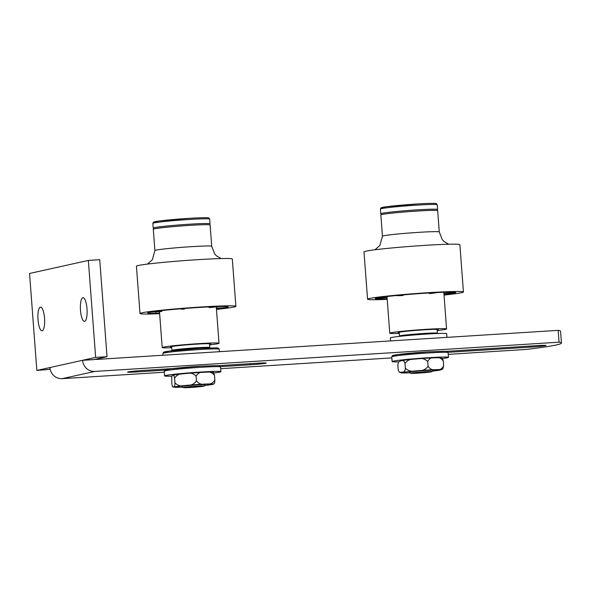 <?xml version="1.0" encoding="UTF-8"?>
<svg xmlns="http://www.w3.org/2000/svg" width="591" height="591" viewBox="0 0 591 591"><rect width="100%" height="100%" fill="white"/><g stroke="black" fill="none" stroke-linecap="round" stroke-linejoin="round"><path stroke-width="0.89" d="M448.244 354.349L526.396 349.429A130.781 5.474 175.7 0 0 561.45 343.039A130.781 5.474 175.7 0 0 559.064 342.189L558.177 330.362A130.781 5.474 -4.3 0 1 560.563 331.211L561.45 343.039M446.441 351.327L537.064 345.624A12.463 0.525 -4.3 0 1 546.062 345.447A12.463 0.525 -4.3 0 1 530.201 347.146L447.099 352.376M218.877 365.659L257.159 363.243A12.463 0.525 -4.3 0 1 266.164 363.073A12.463 0.525 -4.3 0 1 250.303 364.765L220.495 366.642M164.608 370.165L136.521 371.931A12.463 0.525 -4.3 0 1 127.523 372.108A12.463 0.525 -4.3 0 1 143.384 370.409L172.653 368.57M50.169 369.301L36.841 370.446L49.91 367.55A11.872 11.392 77.5 0 0 62.173 378.661L164.283 372.234M220.687 368.681L391.848 357.902M95.277 359.298A2.371 2.275 77.5 0 0 96.23 359.446L558.177 330.362M62.173 378.661L94.848 371.421L559.064 342.189M80.479 310.268A11.872 3.31 86.4 0 1 82.999 297.701A11.872 3.31 86.4 0 1 87.01 308.82A11.872 3.31 86.4 0 1 84.483 321.393A11.872 3.31 86.4 0 1 80.479 310.268M38.009 319.687A11.872 3.31 86.4 0 1 40.528 307.113A11.872 3.31 86.4 0 1 44.539 318.239A11.872 3.31 86.4 0 1 42.02 330.812A11.872 3.31 86.4 0 1 38.009 319.687M94.848 371.421A11.872 11.392 -102.5 0 1 82.577 360.311L93.954 359.594L107.023 356.691L99.731 259.708L88.355 260.424L29.55 273.463L36.841 370.446M49.91 367.55L95.646 357.407L107.023 356.691M95.646 357.407L88.355 260.424M196.655 386.145A10.682 0.451 -4.3 0 1 204.36 386.019A10.682 0.451 -4.3 0 1 193.745 387.245A10.682 0.451 -4.3 0 1 183.07 387.615A10.682 0.451 -4.3 0 1 196.655 386.145M204.36 386.019L205.454 384.748A11.872 0.495 175.7 0 0 205.461 384.726A11.872 0.495 175.7 0 0 196.892 384.889A11.872 0.495 175.7 0 0 181.784 386.507A11.872 0.495 175.7 0 0 181.799 386.529L183.07 387.615M424.7 371.791A10.682 0.451 -4.3 0 1 431.918 371.687A10.682 0.451 -4.3 0 1 421.309 372.914A10.682 0.451 -4.3 0 1 410.627 373.29A10.682 0.451 -4.3 0 1 424.7 371.791M431.918 371.687L433.011 370.417A11.872 0.495 175.7 0 0 433.026 370.394A11.872 0.495 175.7 0 0 424.988 370.527A11.872 0.495 175.7 0 0 409.349 372.175A11.872 0.495 175.7 0 0 409.356 372.197L410.627 373.29M216.38 308.295L225.105 307.785A40.358 1.692 -4.3 0 1 216.432 308.982M184.614 308.48L184.651 308.982L182.722 308.635A40.358 1.692 -4.3 0 1 218.175 306.537L209.015 307.534A28.494 1.189 175.7 0 1 210.728 307.497L219.889 306.493A40.358 1.692 -4.3 0 1 228.178 306.899A40.358 1.692 -4.3 0 1 226.058 307.601L216.372 308.177M226.058 307.601L225.976 306.515M209.015 307.534L208.963 306.899M161.794 310.593L161.853 311.405L150.764 312.063A40.358 1.692 -4.3 0 1 180.048 308.849L181.976 309.196A28.494 1.189 175.7 0 1 184.651 308.982M159.592 312.957L155.98 313.348A40.358 1.692 -4.3 0 1 147.684 312.949A40.358 1.692 -4.3 0 1 149.811 312.24L160.9 311.583A28.494 1.189 175.7 0 1 161.853 311.405M155.98 313.348L155.869 311.878M159.644 313.673A48.078 2.017 -4.3 0 1 139.993 313.525A48.078 2.017 -4.3 0 1 143.066 312.58A48.078 2.017 -4.3 0 1 196.441 307.298A48.078 2.017 -4.3 0 1 235.875 306.315A48.078 2.017 -4.3 0 1 216.469 309.403M159.614 313.252A40.358 1.692 -4.3 0 1 157.694 313.311L159.6 313.104M235.875 306.315L232.315 259.006A48.078 2.017 175.7 0 0 192.888 259.988A48.078 2.017 175.7 0 0 139.506 265.27A48.078 2.017 175.7 0 0 136.432 266.216L139.993 313.525M211.718 246.284L210.115 224.994A28.494 1.189 175.7 0 0 181.622 225.939A28.494 1.189 175.7 0 0 153.298 229.264L154.901 250.554A28.494 1.189 175.7 0 1 183.225 247.23A28.494 1.189 175.7 0 1 211.718 246.284L214.673 253.931L216.601 255.955L221.16 258.555M171.686 347.109A20.183 0.842 -4.3 0 1 170.474 346.917A20.183 0.842 -4.3 0 1 190.538 344.56A20.183 0.842 -4.3 0 1 210.728 343.888A20.183 0.842 -4.3 0 1 209.561 344.265M209.606 344.863A28.494 1.189 175.7 0 0 217.192 343.829A28.494 1.189 175.7 0 0 219.01 343.268A28.494 1.189 175.7 0 0 196.308 343.799A28.494 1.189 175.7 0 0 164.52 346.887A28.494 1.189 175.7 0 0 162.193 347.538A28.494 1.189 175.7 0 0 171.73 347.715M387.171 298.92A40.358 1.692 -4.3 0 1 375.248 298.618L387.083 297.746M443.907 293.557L455.661 292.685A40.358 1.692 -4.3 0 1 443.996 294.65M403.21 294.902L403.254 295.434L397.647 295.411A40.358 1.692 -4.3 0 1 435.508 292.619L429.273 293.513A28.494 1.189 175.7 0 1 431.578 293.402L437.805 292.508A40.358 1.692 -4.3 0 1 455.742 292.567L443.9 293.439L443.811 292.264M429.273 293.513L429.229 292.966M387.201 299.349A48.078 2.017 -4.3 0 1 367.55 299.201A48.078 2.017 -4.3 0 1 392.092 295.589A48.078 2.017 -4.3 0 1 440.716 291.984A48.078 2.017 -4.3 0 1 463.433 291.991A48.078 2.017 -4.3 0 1 444.026 295.072M403.254 295.434A28.494 1.189 175.7 0 0 400.868 295.663L395.261 295.648A40.358 1.692 -4.3 0 0 375.329 298.499L387.171 297.628A28.494 1.189 175.7 0 0 387.083 297.731A28.494 1.189 175.7 0 0 387.09 297.746M437.17 330.539A28.494 1.189 175.7 0 0 446.574 328.936L443.9 293.454A28.494 1.189 175.7 0 0 443.9 293.439M387.171 297.628L387.083 296.527M463.433 291.991L459.879 244.681A48.078 2.017 175.7 0 0 437.163 244.674A48.078 2.017 175.7 0 0 388.531 248.279A48.078 2.017 175.7 0 0 363.997 251.892L367.55 299.201M439.276 231.953L437.68 210.669A28.494 1.189 175.7 0 0 409.179 211.615A28.494 1.189 175.7 0 0 380.855 214.939L382.458 236.23A28.494 1.189 175.7 0 1 410.775 232.898A28.494 1.189 175.7 0 1 439.276 231.953L442.238 239.606L444.159 241.623L448.717 244.231M399.243 332.785A20.183 0.842 -4.3 0 1 398.038 332.585A20.183 0.842 -4.3 0 1 418.096 330.229A20.183 0.842 -4.3 0 1 438.286 329.564A20.183 0.842 -4.3 0 1 437.126 329.933M446.574 328.936A28.494 1.189 175.7 0 0 434.245 328.884A28.494 1.189 175.7 0 0 404.887 331.012A28.494 1.189 175.7 0 0 389.75 333.213A28.494 1.189 175.7 0 0 399.287 333.383M390.57 340.911L390.341 337.926A28.25 1.182 -4.3 0 1 426.288 334.085A28.25 1.182 -4.3 0 1 446.693 333.686L446.966 337.365M213.388 372.308L214.496 375.351C212.029 372.241 208.859 371.2 204.981 372.227C201.006 371.547 198.044 372.855 196.094 376.135C193.257 373.172 189.563 372.33 185.027 373.615C180.395 373.194 176.923 374.694 174.604 378.122L173.931 375.396L172.786 375.204L171.686 376.43L171.863 384.054L172.542 386.78L173.688 386.972L174.781 385.746L174.958 382.85C177.802 385.812 181.489 386.654 186.025 385.376C190.657 385.797 194.136 384.29 196.448 380.863C198.916 383.973 202.085 385.014 205.964 383.995C209.938 384.667 212.9 383.367 214.851 380.079L214.614 383.16L213.174 384.327M214.851 380.079L214.496 375.351M174.958 382.85L174.604 378.122M196.448 380.863L196.094 376.135M443.649 365.859L442.807 368.947L439.815 370.18M428.106 366.272C430.226 369.419 432.922 370.52 436.188 369.567C439.549 370.321 442.038 369.072 443.649 365.829L443.294 361.101C441.174 357.947 438.478 356.846 435.22 357.799C431.851 357.045 429.362 358.294 427.751 361.537C424.759 358.567 420.866 357.71 416.064 358.973C411.166 358.538 407.487 360.03 405.02 363.45L403.742 360.761L401.141 360.665L398.519 361.988L397.832 364.92L398.275 370.321L399.516 372.367L403.454 372.042L404.924 370.734L405.374 368.178C408.366 371.148 412.267 372.005 417.069 370.742C421.967 371.178 425.646 369.685 428.106 366.272L427.751 361.537M441.898 358.345L442.792 359.269L443.294 361.101M405.374 368.178L405.02 363.45M214.008 372.973A28.25 1.182 175.7 0 0 220.908 371.673A28.25 1.182 175.7 0 0 200.512 372.064A28.25 1.182 175.7 0 0 164.564 375.906A28.25 1.182 175.7 0 0 171.782 376.157M442.223 358.56A28.25 1.182 175.7 0 0 448.466 357.341A28.25 1.182 175.7 0 0 428.069 357.74A28.25 1.182 175.7 0 0 392.121 361.581A28.25 1.182 175.7 0 0 398.63 361.847M530.12 346.06L530.201 347.146M250.222 363.687L250.303 364.765M136.447 370.934L136.521 371.931M189.105 219.483A28.494 1.189 -4.3 0 1 209.672 219.084L208.859 217.99C209.347 217.931 207.906 217.17 188.699 218.367L159.385 220.982L153.497 222.157L152.855 223.354A28.494 1.189 -4.3 0 1 189.105 219.483M188.692 218.367A27.304 1.145 175.7 0 0 159.932 220.916A27.304 1.145 175.7 0 0 157.272 222.379M209.672 219.084L210.027 223.812A28.494 1.189 175.7 0 0 189.46 224.211A28.494 1.189 175.7 0 0 153.209 228.082L153.741 229.02M209.775 347.907L209.805 347.53A18.993 0.798 175.7 0 0 196.094 347.796A18.993 0.798 175.7 0 0 171.929 350.374L172.018 350.744M417.955 205.07A28.494 1.189 -4.3 0 1 437.237 204.752L436.417 203.666C437.096 203.585 434.777 202.898 417.497 203.961L386.942 206.651L381.055 207.825L380.412 209.022A28.494 1.189 -4.3 0 1 417.955 205.07M417.482 203.961A27.304 1.145 175.7 0 0 387.903 206.532A27.304 1.145 175.7 0 0 384.83 208.047M437.237 204.752L437.591 209.48A28.494 1.189 175.7 0 0 418.31 209.805A28.494 1.189 175.7 0 0 380.767 213.757L381.306 214.688M437.355 333.509L437.37 333.198A18.993 0.798 175.7 0 0 424.515 333.413A18.993 0.798 175.7 0 0 399.486 336.05L399.553 336.353M198.406 348.483A27.068 1.13 175.7 0 0 169.853 351.01A27.068 1.13 175.7 0 0 167.327 352.458M198.82 349.591A28.25 1.182 -4.3 0 1 219.217 349.2L218.101 348.01L216.136 347.826L198.421 348.483L169.351 351.069L163.515 352.236L162.872 353.433A28.25 1.182 -4.3 0 1 198.82 349.591M213.248 384.305L204.841 385.458A19.739 0.827 175.7 0 0 209.214 384.955A19.739 0.827 175.7 0 0 205.35 384.069A19.739 0.827 175.7 0 0 177.596 386.337A19.739 0.827 175.7 0 0 182.508 387.135L172.993 387.098M173.451 375.071A19.739 0.827 -4.3 0 1 197.416 372.633A19.739 0.827 -4.3 0 1 211.667 372.596M432.405 371.126A19.739 0.827 175.7 0 0 440.443 369.671A19.739 0.827 175.7 0 0 410.235 371.421A19.739 0.827 175.7 0 0 410.065 372.803L401.688 372.936L399.516 372.367M402.161 360.503A19.739 0.827 -4.3 0 1 434.946 357.806M199.736 366.221A27.068 1.13 175.7 0 0 171.191 368.747A27.068 1.13 175.7 0 0 168.657 370.195M200.157 367.336A28.25 1.182 -4.3 0 1 220.554 366.937L219.431 365.748L217.473 365.57L199.751 366.221L170.688 368.814L164.845 369.981L164.209 371.178A28.25 1.182 -4.3 0 1 200.157 367.336M427.3 351.896A27.068 1.13 175.7 0 0 398.748 354.423A27.068 1.13 175.7 0 0 396.221 355.871M427.714 353.004A28.25 1.182 -4.3 0 1 448.111 352.613L446.995 351.423L445.03 351.239L427.315 351.896L398.245 354.482L392.409 355.649L391.767 356.846A28.25 1.182 -4.3 0 1 427.714 353.004M152.855 223.354L153.209 228.082M171.641 346.54L171.929 350.374M209.517 343.696L209.805 347.53M209.642 224.816L210.027 223.812M380.412 209.022L380.767 213.757M399.198 332.216L399.486 336.05M437.081 329.364L437.37 333.198M437.2 210.485L437.591 209.48M147.395 264.103L152.308 259.833L154.901 250.554M219.01 343.268L216.276 306.892M162.193 347.538L159.496 311.664M374.96 249.771L379.821 245.575L382.458 236.23M389.75 333.213L387.083 297.731M219.409 351.689L219.217 349.2M163.005 355.243L162.872 353.433M173.111 375.093C181.932 373.431 210.987 371.392 213.41 372.315M440.184 370.114L432.398 371.133M401.296 360.636C407.731 359.387 434.466 357.311 440.258 357.858L441.965 358.382M220.908 371.673L220.554 366.937M164.564 375.906L164.209 371.178M448.466 357.341L448.111 352.613M392.121 361.581L391.767 356.846"/></g></svg>
